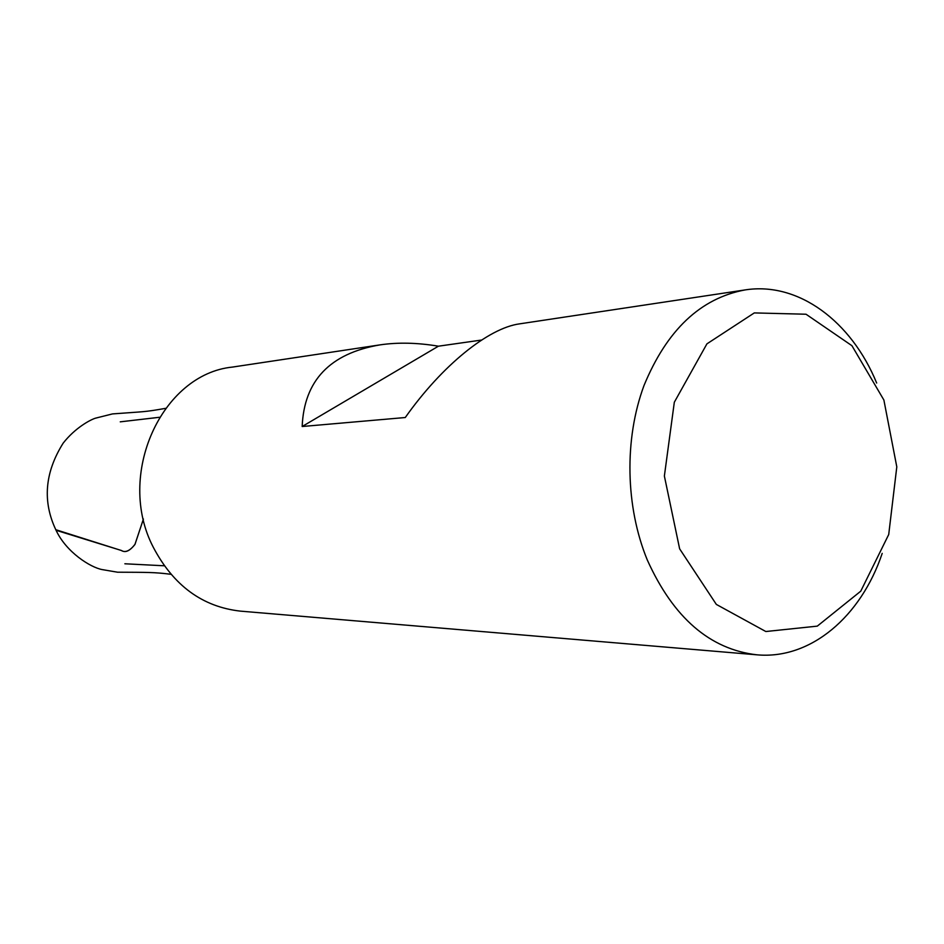 <?xml version="1.0" encoding="UTF-8"?>
<svg xmlns="http://www.w3.org/2000/svg" width="944" height="944" viewBox="0 0 944 944"><rect width="100%" height="100%" fill="white"/><g stroke="black" fill="none" stroke-linecap="round" stroke-linejoin="round"><path stroke-width="1.42" d="M745.052 289.926L519.696 323.839C488.508 327.934 441.945 365.552 405.271 417.519L302.174 426.511C304.062 380.633 329.975 353.422 379.913 344.89L232.401 367.086C161.754 374.131 115.416 475.092 153.365 547.402C173.495 585.599 202.476 606.839 240.331 611.122L756.911 654.817C709.912 649.366 673.391 617.789 647.336 560.075C625.388 506.775 624.114 439.043 644.009 385.518C666.853 330.058 700.542 298.198 745.052 289.926C798.435 281.477 851.512 321.479 876.657 383.016M679.633 548.83L664.375 476.036L674.323 402.227L706.914 343.864L754.303 312.912L806.046 314.234L851.925 345.693L883.879 400.02L896.8 466.855L888.717 534.516L860.763 591.168L817.292 626.132L765.82 631.524L716.343 604.42L679.633 548.83M882.203 553.373C861.105 616.408 810.731 659.773 756.911 654.817M379.913 344.89C397.861 342.235 417.366 342.672 438.429 346.188L481.617 340.041M438.429 346.188L302.174 426.511M55.779 529.702L121.269 550.47C125.245 552.948 129.8 550.954 134.933 544.464L143.405 519.035M170.947 574.306L169.826 574.164C154.356 572.241 147.842 572.335 117.54 572.206L102.094 569.574C90.565 567.438 66.292 552.311 56.062 530.28L121.505 550.517C125.434 553.031 129.942 550.942 135.027 544.24L143.405 519.082M56.062 530.28C42.338 501.606 44.71 472.566 63.177 443.137C75.225 427.726 90.565 419.62 95.556 418.157L112.454 413.92C145.27 411.431 143.205 412.257 164.433 408.551L165.542 408.327M124.868 563.78L164.256 565.786M120.254 421.838L159.43 417.283"/></g></svg>
